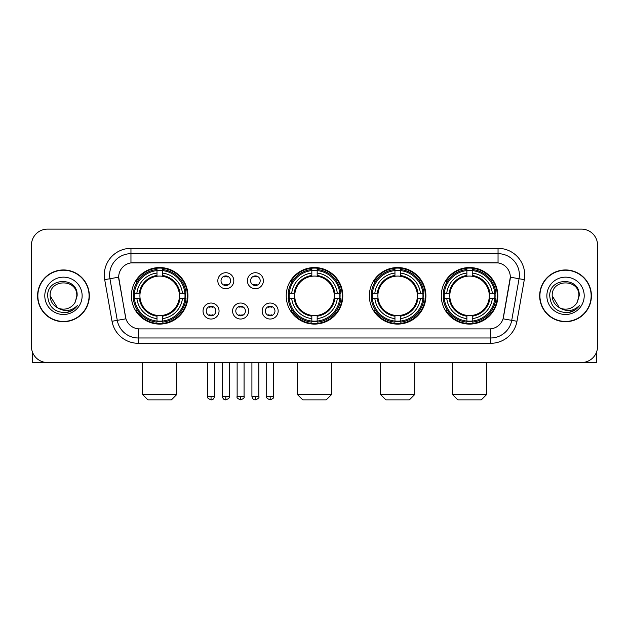<?xml version="1.0" encoding="UTF-8"?>
<svg xmlns="http://www.w3.org/2000/svg" width="629" height="629" viewBox="0 0 629 629"><rect width="100%" height="100%" fill="white"/><g stroke="black" fill="none" stroke-linecap="round" stroke-linejoin="round"><path stroke-width="0.94" d="M286.219 295.827A28.281 28.281 0 0 0 314.5 324.1A28.281 28.281 0 0 0 342.781 295.827A28.281 28.281 0 0 0 314.5 267.545A28.281 28.281 0 0 0 286.219 295.827M369.349 295.827A28.281 28.281 0 0 0 397.63 324.1A28.281 28.281 0 0 0 425.904 295.827A28.281 28.281 0 0 0 397.63 267.545A28.281 28.281 0 0 0 369.349 295.827M441.275 295.827A28.281 28.281 0 0 0 469.549 324.1A28.281 28.281 0 0 0 497.83 295.827A28.281 28.281 0 0 0 469.549 267.545A28.281 28.281 0 0 0 441.275 295.827M131.382 295.827A28.281 28.281 0 0 0 159.664 324.1A28.281 28.281 0 0 0 187.937 295.827A28.281 28.281 0 0 0 159.664 267.545A28.281 28.281 0 0 0 131.382 295.827M219.049 311.033A8.004 8.004 0 0 1 211.045 319.037A8.004 8.004 0 0 1 203.041 311.033A8.004 8.004 0 0 1 211.045 303.029A8.004 8.004 0 0 1 219.049 311.033M206.241 311.033A4.804 4.804 0 0 0 211.045 315.837A4.804 4.804 0 0 0 215.849 311.033A4.804 4.804 0 0 0 211.045 306.229A4.804 4.804 0 0 0 206.241 311.033M248.604 311.033A8.004 8.004 0 0 1 240.6 319.037A8.004 8.004 0 0 1 232.596 311.033A8.004 8.004 0 0 1 240.6 303.029A8.004 8.004 0 0 1 248.604 311.033M235.804 311.033A4.804 4.804 0 0 0 240.6 315.837A4.804 4.804 0 0 0 245.404 311.033A4.804 4.804 0 0 0 240.6 306.229A4.804 4.804 0 0 0 235.804 311.033M278.167 311.033A8.004 8.004 0 0 1 270.163 319.037A8.004 8.004 0 0 1 262.159 311.033A8.004 8.004 0 0 1 270.163 303.029A8.004 8.004 0 0 1 278.167 311.033M265.359 311.033A4.804 4.804 0 0 0 270.163 315.837A4.804 4.804 0 0 0 274.967 311.033A4.804 4.804 0 0 0 270.163 306.229A4.804 4.804 0 0 0 265.359 311.033M233.823 280.723A8.004 8.004 0 0 1 225.827 288.727A8.004 8.004 0 0 1 217.823 280.723A8.004 8.004 0 0 1 225.827 272.727A8.004 8.004 0 0 1 233.823 280.723M221.023 280.723A4.804 4.804 0 0 0 225.827 285.527A4.804 4.804 0 0 0 230.623 280.723A4.804 4.804 0 0 0 225.827 275.927A4.804 4.804 0 0 0 221.023 280.723M263.386 280.723A8.004 8.004 0 0 1 255.382 288.727A8.004 8.004 0 0 1 247.378 280.723A8.004 8.004 0 0 1 255.382 272.727A8.004 8.004 0 0 1 263.386 280.723M250.578 280.723A4.804 4.804 0 0 0 255.382 285.527A4.804 4.804 0 0 0 260.186 280.723A4.804 4.804 0 0 0 255.382 275.927A4.804 4.804 0 0 0 250.578 280.723M112.025 321.27L104.689 279.653A26.677 26.677 0 0 1 130.958 248.337L498.042 248.337A26.677 26.677 0 0 1 524.311 279.653L516.975 321.27A26.677 26.677 0 0 1 490.706 343.308L138.294 343.308A26.677 26.677 0 0 1 112.025 321.27L125.934 318.817L118.905 279.653A14.404 14.404 0 0 1 133.089 262.749L495.911 262.749A14.404 14.404 0 0 1 510.095 279.653L503.507 317A14.404 14.404 0 0 1 489.323 328.904L139.677 328.904A14.404 14.404 0 0 1 125.493 317L118.684 277.185L109.941 278.726A21.339 21.339 0 0 1 130.958 253.676L498.042 253.676A21.339 21.339 0 0 1 519.059 278.726L511.723 320.342A21.339 21.339 0 0 1 490.706 337.977L138.294 337.977A21.339 21.339 0 0 1 117.277 320.342L109.941 278.726A21.339 21.339 0 0 1 109.619 275.015M133.922 298.492A25.875 25.875 0 0 1 133.922 293.161M443.815 298.492A25.875 25.875 0 0 1 443.815 293.161M371.888 298.492A25.875 25.875 0 0 1 371.888 293.161M288.758 298.492A25.875 25.875 0 0 1 288.758 293.161M37.583 295.827A25.875 25.875 0 0 0 63.466 321.702A25.875 25.875 0 0 0 89.342 295.827A25.875 25.875 0 0 0 63.466 269.951A25.875 25.875 0 0 0 37.583 295.827M539.658 295.827A25.875 25.875 0 0 0 565.534 321.702A25.875 25.875 0 0 0 591.417 295.827A25.875 25.875 0 0 0 565.534 269.951A25.875 25.875 0 0 0 539.658 295.827M130.958 248.337L130.958 262.906L498.042 262.906L498.042 248.337M118.684 277.153L118.842 275.015M489.323 328.904L139.677 328.904M524.311 279.653L510.316 277.185L503.066 318.817L516.975 321.27M503.507 317L503.42 317.456M125.58 317.456L125.493 317M597.55 245.137A16.008 16.008 0 0 0 581.542 229.129L47.458 229.129A16.008 16.008 0 0 0 31.45 245.137L31.45 346.516A16.008 16.008 0 0 0 47.458 362.516L581.542 362.516A16.008 16.008 0 0 0 597.55 346.516L597.55 245.137L597.55 346.516M31.45 245.137L31.45 346.516M581.542 229.129L47.458 229.129M47.458 362.516L581.542 362.516M89.074 295.827A25.608 25.608 0 0 0 63.466 270.218A25.608 25.608 0 0 0 37.85 295.827A25.608 25.608 0 0 0 63.466 321.435A25.608 25.608 0 0 0 89.074 295.827M57.373 307.691L50.123 295.827C49.306 278.616 77.619 278.616 76.801 295.827L75.338 301.896L77.123 295.827C78.444 276.563 47.073 277.035 47.655 295.827C48.716 307.172 54.975 312.755 66.422 312.574C71.077 311.677 74.772 309.295 77.501 305.427C71.344 311.339 64.669 312.11 57.475 307.746A13.343 13.343 0 0 0 75.338 301.896L76.801 296.007M57.475 307.746C52.812 305.175 50.359 301.197 50.123 295.827M44.793 295.827A18.673 18.673 0 0 0 63.466 314.5A18.673 18.673 0 0 0 82.14 295.827A18.673 18.673 0 0 0 63.466 277.153A18.673 18.673 0 0 0 44.793 295.827M77.461 305.482L72.736 310.081M72.626 310.152L66.501 312.558M32.519 352.264L32.519 362.516L94.413 362.516M591.15 295.827A25.608 25.608 0 0 0 565.534 270.218A25.608 25.608 0 0 0 539.926 295.827A25.608 25.608 0 0 0 565.534 321.435A25.608 25.608 0 0 0 591.15 295.827M559.37 307.652L552.199 295.827C551.381 278.616 579.694 278.616 578.877 295.827L577.414 301.896L579.199 295.827C580.52 276.563 549.141 277.035 549.73 295.827C550.792 307.172 557.05 312.755 568.49 312.574C573.153 311.677 576.848 309.295 579.576 305.427C573.42 311.339 566.745 312.11 559.551 307.746L559.535 307.738A13.343 13.343 0 0 0 577.414 301.896L578.877 296.007M559.551 307.746C554.888 305.175 552.435 301.197 552.199 295.827M546.86 295.827A18.673 18.673 0 0 0 565.534 314.5A18.673 18.673 0 0 0 584.207 295.827A18.673 18.673 0 0 0 565.534 277.153A18.673 18.673 0 0 0 546.86 295.827M579.537 305.482L574.804 310.081M574.694 310.152L568.577 312.558M171.403 399.871L147.925 399.871L142.586 394.532L176.733 394.532L171.403 399.871M179.226 298.492A19.743 19.743 0 0 0 162.329 276.265L162.329 276.265A19.743 19.743 0 0 0 140.102 298.492A19.743 19.743 0 0 0 179.226 298.492L180.012 298.492L179.226 298.492A19.743 19.743 0 0 1 162.329 315.388L162.329 318.612A22.943 22.943 0 0 0 182.449 298.492L185.995 298.492A26.465 26.465 0 0 1 162.329 322.158L162.329 321.081A25.396 25.396 0 0 0 184.918 298.492M134.457 298.492A25.341 25.341 0 0 1 134.457 293.161M162.329 270.619A25.341 25.341 0 0 0 156.998 270.619M184.863 293.161A25.341 25.341 0 0 1 184.863 298.492M185.995 293.161A26.465 26.465 0 0 0 162.329 269.495L162.329 270.572A25.396 25.396 0 0 1 184.918 293.161L185.995 293.161M133.332 298.492A26.465 26.465 0 0 0 156.998 322.158L156.998 321.081A25.396 25.396 0 0 1 134.409 298.492L133.332 298.492M184.918 293.161L182.449 293.161A22.943 22.943 0 0 0 162.329 273.041L162.329 270.572M162.329 321.081L162.329 318.612M134.409 298.492L136.878 298.492A22.943 22.943 0 0 0 156.998 318.612L156.998 321.081M162.329 273.041L162.329 275.478A20.521 20.521 0 0 1 180.012 293.161L182.449 293.161M182.449 298.492L180.012 298.492A20.521 20.521 0 0 1 162.329 316.175M156.998 318.612L156.998 315.388A19.743 19.743 0 0 1 140.102 298.492L136.878 298.492M179.226 293.161L180.012 293.161M162.329 321.026A25.341 25.341 0 0 1 156.998 321.026M156.998 269.495A26.465 26.465 0 0 0 133.332 293.161L134.409 293.161A25.396 25.396 0 0 1 156.998 270.572L156.998 269.495M156.998 270.572L156.998 273.041A22.943 22.943 0 0 0 136.878 293.161L134.409 293.161M156.998 276.233L156.998 273.041M136.878 293.161L139.316 293.161A20.521 20.521 0 0 1 156.998 275.478M156.998 315.388L156.998 316.175A20.521 20.521 0 0 1 139.316 298.492M137.46 281.422L135.95 281.422A27.747 27.747 0 0 1 187.411 295.827A27.747 27.747 0 0 1 135.95 310.231L137.46 310.231M326.239 399.871L302.761 399.871L297.423 394.532L331.577 394.532L326.239 399.871M334.062 298.492A19.743 19.743 0 0 0 317.165 276.265L317.165 276.265A19.743 19.743 0 0 0 294.938 298.492A19.743 19.743 0 0 0 334.062 298.492L334.848 298.492L334.062 298.492A19.743 19.743 0 0 1 317.165 315.388L317.165 318.612A22.943 22.943 0 0 0 337.286 298.492L340.832 298.492A26.465 26.465 0 0 1 317.165 322.158L317.165 321.081A25.396 25.396 0 0 0 339.754 298.492M289.301 298.492A25.341 25.341 0 0 1 289.301 293.161M317.165 270.619A25.341 25.341 0 0 0 311.835 270.619M339.699 293.161A25.341 25.341 0 0 1 339.699 298.492M340.832 293.161A26.465 26.465 0 0 0 317.165 269.495L317.165 270.572A25.396 25.396 0 0 1 339.754 293.161L340.832 293.161M288.168 298.492A26.465 26.465 0 0 0 311.835 322.158L311.835 321.081A25.396 25.396 0 0 1 289.246 298.492L288.168 298.492M339.754 293.161L337.286 293.161A22.943 22.943 0 0 0 317.165 273.041L317.165 270.572M317.165 321.081L317.165 318.612M289.246 298.492L291.714 298.492A22.943 22.943 0 0 0 311.835 318.612L311.835 321.081M317.165 273.041L317.165 275.478A20.521 20.521 0 0 1 334.848 293.161L337.286 293.161M337.286 298.492L334.848 298.492A20.521 20.521 0 0 1 317.165 316.175M311.835 318.612L311.835 315.388A19.743 19.743 0 0 1 294.938 298.492L291.714 298.492M334.062 293.161L334.848 293.161M317.165 321.026A25.341 25.341 0 0 1 311.835 321.026M311.835 269.495A26.465 26.465 0 0 0 288.168 293.161L289.246 293.161A25.396 25.396 0 0 1 311.835 270.572L311.835 269.495M311.835 270.572L311.835 273.041A22.943 22.943 0 0 0 291.714 293.161L289.246 293.161M311.835 276.233L311.835 273.041M291.714 293.161L294.152 293.161A20.521 20.521 0 0 1 311.835 275.478M311.835 315.388L311.835 316.175A20.521 20.521 0 0 1 294.152 298.492M292.304 281.422L290.787 281.422A27.747 27.747 0 0 1 342.247 295.827A27.747 27.747 0 0 1 290.787 310.231L292.304 310.231M409.369 399.871L385.892 399.871L380.553 394.532L414.7 394.532L409.369 399.871M417.184 298.492A19.743 19.743 0 0 0 400.296 276.265L400.296 276.265A19.743 19.743 0 0 0 378.068 298.492A19.743 19.743 0 0 0 417.184 298.492L417.978 298.492L417.184 298.492A19.743 19.743 0 0 1 400.296 315.388L400.296 318.612A22.943 22.943 0 0 0 420.416 298.492L423.954 298.492A26.465 26.465 0 0 1 400.296 322.158L400.296 321.081A25.396 25.396 0 0 0 422.885 298.492M372.423 298.492A25.341 25.341 0 0 1 372.423 293.161M400.296 270.619A25.341 25.341 0 0 0 394.957 270.619M422.83 293.161A25.341 25.341 0 0 1 422.83 298.492M423.954 293.161A26.465 26.465 0 0 0 400.296 269.495L400.296 270.572A25.396 25.396 0 0 1 422.885 293.161L423.954 293.161M371.299 298.492A26.465 26.465 0 0 0 394.957 322.158L394.957 321.081A25.396 25.396 0 0 1 372.368 298.492L371.299 298.492M422.885 293.161L420.416 293.161A22.943 22.943 0 0 0 400.296 273.041L400.296 270.572M400.296 321.081L400.296 318.612M372.368 298.492L374.837 298.492A22.943 22.943 0 0 0 394.957 318.612L394.957 321.081M400.296 273.041L400.296 275.478A20.521 20.521 0 0 1 417.978 293.161L420.416 293.161M420.416 298.492L417.978 298.492A20.521 20.521 0 0 1 400.296 316.175M394.957 318.612L394.957 315.388A19.743 19.743 0 0 1 378.068 298.492L374.837 298.492M417.184 293.161L417.978 293.161M400.296 321.026A25.341 25.341 0 0 1 394.957 321.026M394.957 269.495A26.465 26.465 0 0 0 371.299 293.161L372.368 293.161A25.396 25.396 0 0 1 394.957 270.572L394.957 269.495M394.957 270.572L394.957 273.041A22.943 22.943 0 0 0 374.837 293.161L372.368 293.161M394.957 276.233L394.957 273.041M374.837 293.161L377.282 293.161A20.521 20.521 0 0 1 394.957 275.478M394.957 315.388L394.957 316.175A20.521 20.521 0 0 1 377.282 298.492M375.427 281.422L373.917 281.422A27.747 27.747 0 0 1 425.369 295.827A27.747 27.747 0 0 1 373.917 310.231L375.427 310.231M481.287 399.871L457.81 399.871L452.479 394.532L486.626 394.532L481.287 399.871M489.11 298.492A19.743 19.743 0 0 0 472.222 276.265L472.222 276.265A19.743 19.743 0 0 0 449.987 298.492A19.743 19.743 0 0 0 489.11 298.492L489.897 298.492L489.11 298.492A19.743 19.743 0 0 1 472.222 315.388L472.222 318.612A22.943 22.943 0 0 0 492.334 298.492L495.88 298.492A26.465 26.465 0 0 1 472.222 322.158L472.222 321.081A25.396 25.396 0 0 0 494.811 298.492M444.349 298.492A25.341 25.341 0 0 1 444.349 293.161M472.222 270.619A25.341 25.341 0 0 0 466.883 270.619M494.756 293.161A25.341 25.341 0 0 1 494.756 298.492M495.88 293.161A26.465 26.465 0 0 0 472.222 269.495L472.222 270.572A25.396 25.396 0 0 1 494.811 293.161L495.88 293.161M443.225 298.492A26.465 26.465 0 0 0 466.883 322.158L466.883 321.081A25.396 25.396 0 0 1 444.294 298.492L443.225 298.492M494.811 293.161L492.334 293.161A22.943 22.943 0 0 0 472.222 273.041L472.222 270.572M472.222 321.081L472.222 318.612M444.294 298.492L446.763 298.492A22.943 22.943 0 0 0 466.883 318.612L466.883 321.081M472.222 273.041L472.222 275.478A20.521 20.521 0 0 1 489.897 293.161L492.334 293.161M492.334 298.492L489.897 298.492A20.521 20.521 0 0 1 472.222 316.175M466.883 318.612L466.883 315.388A19.743 19.743 0 0 1 449.987 298.492L446.763 298.492M489.11 293.161L489.897 293.161M472.222 321.026A25.341 25.341 0 0 1 466.883 321.026M466.883 269.495A26.465 26.465 0 0 0 443.225 293.161L444.294 293.161A25.396 25.396 0 0 1 466.883 270.572L466.883 269.495M466.883 270.572L466.883 273.041A22.943 22.943 0 0 0 446.763 293.161L444.294 293.161M466.883 276.233L466.883 273.041M446.763 293.161L449.2 293.161A20.521 20.521 0 0 1 466.883 275.478M466.883 315.388L466.883 316.175A20.521 20.521 0 0 1 449.2 298.492M447.353 281.422L445.835 281.422A27.747 27.747 0 0 1 497.295 295.827A27.747 27.747 0 0 1 445.835 310.231L447.353 310.231M224.223 285.252L224.223 284.497A4.096 4.096 0 0 0 227.423 284.497L227.423 285.252M227.423 276.202L227.423 276.957A4.096 4.096 0 0 0 224.223 276.957L224.223 276.202M253.778 285.252L253.778 284.497A4.096 4.096 0 0 0 256.986 284.497L256.986 285.252M256.986 276.202L256.986 276.957A4.096 4.096 0 0 0 253.778 276.957L253.778 276.202M209.441 315.561L209.441 314.799A4.096 4.096 0 0 0 212.641 314.799L212.641 315.561M212.641 306.504L212.641 307.267A4.096 4.096 0 0 0 209.441 307.267L209.441 306.504M239.004 315.561L239.004 314.799A4.096 4.096 0 0 0 242.204 314.799L242.204 315.561M242.204 306.504L242.204 307.267A4.096 4.096 0 0 0 239.004 307.267L239.004 306.504M268.559 315.561L268.559 314.799A4.096 4.096 0 0 0 271.759 314.799L271.759 315.561M271.759 306.504L271.759 307.267A4.096 4.096 0 0 0 268.559 307.267L268.559 306.504M596.481 352.264L596.481 362.516L534.587 362.516M490.706 328.841L490.706 343.308M138.294 343.308L138.294 328.841M104.689 279.653L109.941 278.726M156.998 321.27A25.585 25.585 0 0 0 162.329 321.27M185.107 298.492A25.585 25.585 0 0 0 185.107 293.161M162.329 270.384A25.585 25.585 0 0 0 156.998 270.384M311.835 321.27A25.585 25.585 0 0 0 317.165 321.27M339.943 298.492A25.585 25.585 0 0 0 339.943 293.161M317.165 270.384A25.585 25.585 0 0 0 311.835 270.384M394.957 321.27A25.585 25.585 0 0 0 400.296 321.27M423.073 298.492A25.585 25.585 0 0 0 423.073 293.161M400.296 270.384A25.585 25.585 0 0 0 394.957 270.384M466.883 321.27A25.585 25.585 0 0 0 472.222 321.27M494.992 298.492A25.585 25.585 0 0 0 494.992 293.161M472.222 270.384A25.585 25.585 0 0 0 466.883 270.384M225.827 396.404L222.352 396.404C222.957 398.872 224.121 400.028 225.827 399.871L225.827 396.404L229.294 396.404L229.294 362.516M255.382 396.404L251.914 396.404C252.52 398.872 253.676 400.028 255.382 399.871L255.382 396.404L258.849 396.404L258.849 362.516M211.045 396.404L207.578 396.404C206.87 397.512 208.026 398.668 211.045 399.871L211.045 396.404L214.513 396.404L214.513 362.516M240.6 396.404L237.133 396.404C236.433 397.512 237.589 398.668 240.6 399.871L240.6 396.404L244.068 396.404L244.068 362.516M270.163 396.404L266.696 396.404C265.988 397.512 267.144 398.668 270.163 399.871L270.163 396.404L273.631 396.404L273.631 362.516M176.733 362.516L176.733 394.532M142.586 362.516L142.586 394.532M331.577 362.516L331.577 394.532M297.423 362.516L297.423 394.532M414.7 362.516L414.7 394.532M380.553 362.516L380.553 394.532M486.626 362.516L486.626 394.532M452.479 362.516L452.479 394.532M222.352 396.404L222.352 362.516M229.294 396.404C229.994 397.512 228.838 398.668 225.827 399.871M251.914 396.404L251.914 362.516M258.849 396.404C259.557 397.512 258.401 398.668 255.382 399.871M207.578 396.404L207.578 362.516M214.513 396.404C213.907 398.872 212.751 400.028 211.045 399.871M237.133 396.404L237.133 362.516M244.068 396.404C244.775 397.512 243.62 398.668 240.6 399.871M266.696 396.404L266.696 362.516M273.631 396.404C274.33 397.512 273.175 398.668 270.163 399.871"/></g></svg>
